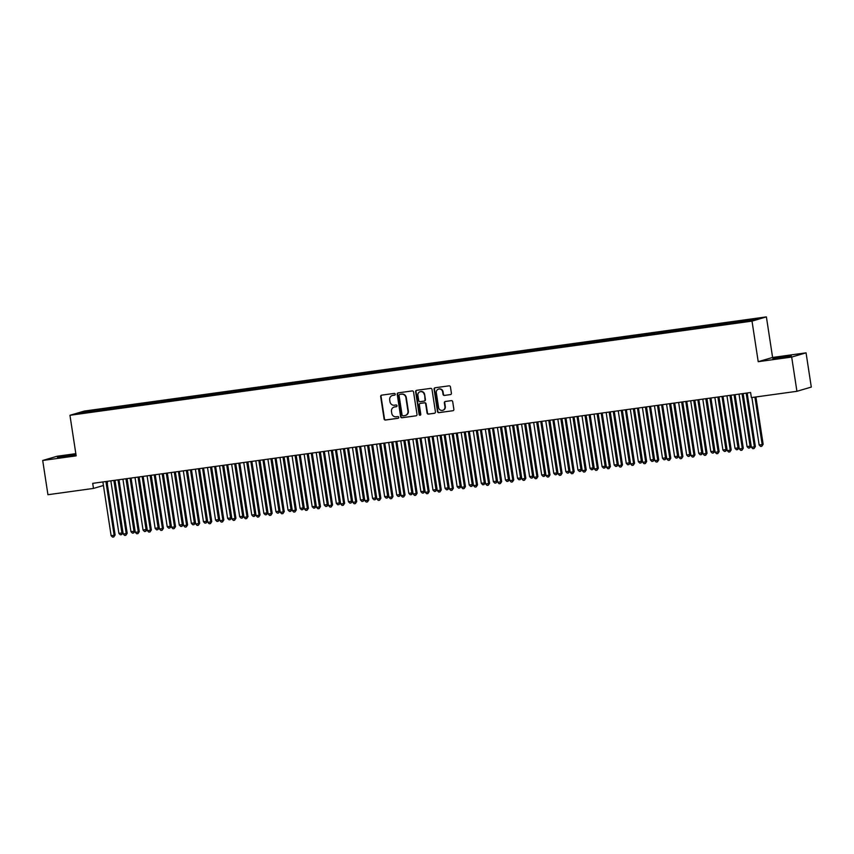 <?xml version="1.0" encoding="UTF-8"?>
<svg xmlns="http://www.w3.org/2000/svg" width="854" height="854" viewBox="0 0 854 854"><rect width="100%" height="100%" fill="white"/><g stroke="black" fill="none" stroke-linecap="round" stroke-linejoin="round"><path stroke-width="1.28" d="M395.221 394.164A0.886 0.833 -106.4 0 0 394.249 393.406L381.653 395.146A1.26 1.196 -106.4 0 0 380.66 396.555L384.087 418.951A1.26 1.196 -106.4 0 0 385.464 420.04L398.06 418.3A0.886 0.833 -106.4 0 0 398.754 417.307A0.886 0.833 -106.4 0 0 397.793 416.56L396.171 416.784A4.035 3.822 -106.4 0 1 391.762 413.325L391.474 411.457A4.035 3.822 -106.4 0 1 394.665 406.952L396.288 406.728A0.886 0.833 -106.4 0 0 396.993 405.735A0.886 0.833 -106.4 0 0 396.021 404.977L394.399 405.212A4.035 3.822 -106.4 0 1 389.99 401.754L389.702 399.885A4.035 3.822 -106.4 0 1 392.893 395.381L394.516 395.156A0.886 0.833 -106.4 0 0 395.221 394.164M450.41 394.612A1.26 1.196 -106.4 0 0 451.403 393.203L450.442 386.926A1.26 1.196 -106.4 0 0 449.065 385.837L435.07 387.769A1.26 1.196 -106.4 0 0 434.078 389.178L437.504 411.585A1.26 1.196 -106.4 0 0 438.881 412.663L452.876 410.731A1.26 1.196 -106.4 0 0 453.869 409.322L452.705 401.732A1.26 1.196 -106.4 0 0 451.328 400.654L445.34 401.476A1.26 1.196 -106.4 0 0 444.347 402.885L444.923 406.653A3.373 3.202 -106.4 0 1 442.703 410.326A3.373 3.202 -106.4 0 1 438.582 407.529L436.319 392.776A3.373 3.202 -106.4 0 1 438.54 389.104A3.373 3.202 -106.4 0 1 442.671 391.901L443.045 394.367A1.26 1.196 -106.4 0 0 444.422 395.445L450.731 394.516L444.422 395.445M791.679 357.068L806.059 352.841L772.603 357.463L758.213 361.69L791.679 357.068L796.921 391.303L751.371 397.59L750.602 392.52L92.702 483.353L93.481 488.424L103.441 485.488M758.213 361.69L752.011 321.125L69.953 415.29L84.343 411.062L766.39 316.887L752.011 321.125M75.825 453.655L57.079 456.249L42.7 460.477L76.166 455.855L69.953 415.29M42.7 460.477L47.941 494.712L93.481 488.424M413.56 392.018A1.26 1.196 -106.4 0 0 412.194 390.929L398.199 392.861A1.26 1.196 -106.4 0 0 397.206 394.27L400.633 416.677A1.26 1.196 -106.4 0 0 402.01 417.755L415.994 415.823A1.26 1.196 -106.4 0 0 416.998 414.414L413.56 392.018M416.635 390.321L430.629 388.389A1.26 1.196 -106.4 0 1 432.007 389.467L435.433 411.863A1.26 1.196 -106.4 0 1 434.44 413.272L428.452 414.105A1.26 1.196 -106.4 0 1 427.075 413.026L425.676 403.942A1.26 1.196 -106.4 0 0 424.31 402.853L420.328 403.408A1.26 1.196 -106.4 0 0 419.335 404.817L420.787 414.275A0.886 0.833 -106.4 0 1 420.2 415.236A0.886 0.833 -106.4 0 1 419.122 414.5L415.642 391.73A1.26 1.196 -106.4 0 1 416.635 390.321A1.26 1.196 -106.4 0 0 416.026 391.612L415.642 391.73M98.968 410.635L98.797 409.504L84.13 411.745L78.141 413.507L90.044 412.076L737.546 322.684L752.225 320.442L758.203 318.681L744.923 320.517L744.784 321.467M98.797 409.504L109.493 408.244L109.333 409.418M111.052 408.959L110.871 407.838L109.493 408.244M110.871 407.838L121.578 406.579L121.407 407.742M123.125 407.294L122.955 406.173L121.578 406.579M122.955 406.173L133.651 404.903L133.491 406.077M135.21 405.629L135.039 404.497L133.651 404.903M135.039 404.497L145.735 403.237L145.575 404.412M147.294 403.963L147.112 402.832L145.735 403.237M147.112 402.832L157.819 401.572L157.648 402.746M159.367 402.287L159.196 401.166L157.819 401.572M159.196 401.166L169.893 399.907L169.732 401.07M171.451 400.622L171.28 399.501L169.893 399.907M171.28 399.501L181.977 398.231L181.817 399.405M183.525 398.957L183.354 397.825L181.977 398.231M183.354 397.825L194.061 396.566L193.89 397.74M195.609 397.291L195.438 396.16L194.061 396.566M195.438 396.16L206.134 394.9L205.974 396.075M207.693 395.615L207.522 394.495L206.134 394.9M207.522 394.495L218.218 393.235L218.048 394.409M219.766 393.95L219.595 392.829L218.218 393.235M219.595 392.829L230.302 391.559L230.132 392.733M231.85 392.285L231.68 391.153L230.302 391.559M231.68 391.153L242.376 389.894L242.216 391.068M243.934 390.62L243.764 389.488L242.376 389.894M243.764 389.488L254.46 388.228L254.289 389.403M256.008 388.944L255.837 387.823L254.46 388.228M255.837 387.823L266.544 386.563L266.373 387.737M268.092 387.278L267.921 386.157L266.544 386.563M267.921 386.157L278.617 384.887L278.457 386.061M280.176 385.613L279.995 384.481L278.617 384.887M279.995 384.481L290.702 383.222L290.531 384.396M292.249 383.948L292.079 382.816L290.702 383.222M292.079 382.816L302.775 381.557L302.615 382.731M304.334 382.272L304.163 381.151L302.775 381.557M304.163 381.151L314.859 379.891L314.699 381.065M316.418 380.606L316.236 379.486L314.859 379.891M316.236 379.486L326.943 378.226L326.772 379.389M328.491 378.941L328.32 377.81L326.943 378.226M328.32 377.81L339.017 376.55L338.857 377.724M340.575 377.276L340.404 376.144L339.017 376.55M340.404 376.144L351.101 374.885L350.941 376.059M352.649 375.6L352.478 374.479L351.101 374.885M352.478 374.479L363.185 373.219L363.014 374.394M364.733 373.935L364.562 372.814L363.185 373.219M364.562 372.814L375.258 371.554L375.098 372.718M376.817 372.269L376.646 371.148L375.258 371.554M376.646 371.148L387.342 369.878L387.172 371.052M388.89 370.604L388.719 369.472L387.342 369.878M388.719 369.472L399.426 368.213L399.256 369.387M400.974 368.939L400.804 367.807L399.426 368.213M400.804 367.807L411.5 366.547L411.34 367.722M413.058 367.263L412.888 366.142L411.5 366.547M412.888 366.142L423.584 364.882L423.413 366.046M425.132 365.597L424.961 364.477L423.584 364.882M424.961 364.477L435.668 363.206L435.497 364.38M437.216 363.932L437.045 362.801L435.668 363.206M437.045 362.801L447.742 361.541L447.581 362.715M449.3 362.267L449.119 361.135L447.742 361.541M449.119 361.135L459.826 359.876L459.655 361.05M461.373 360.591L461.203 359.47L459.826 359.876M461.203 359.47L471.899 358.21L471.739 359.374M473.458 358.926L473.287 357.805L471.899 358.21M473.287 357.805L483.983 356.534L483.823 357.709M485.542 357.26L485.36 356.129L483.983 356.534M485.36 356.129L496.067 354.869L495.896 356.043M497.615 355.595L497.444 354.463L496.067 354.869M497.444 354.463L508.141 353.204L507.981 354.378M509.699 353.919L509.528 352.798L508.141 353.204M509.528 352.798L520.225 351.538L520.065 352.713M521.773 352.254L521.602 351.133L520.225 351.538M521.602 351.133L532.309 349.862L532.138 351.037M533.857 350.588L533.686 349.457L532.309 349.862M533.686 349.457L544.382 348.197L544.222 349.371M545.941 348.923L545.77 347.791L544.382 348.197M545.77 347.791L556.466 346.532L556.296 347.706M558.014 347.247L557.843 346.126L556.466 346.532M557.843 346.126L568.55 344.867L568.38 346.041M570.098 345.582L569.928 344.461L568.55 344.867M569.928 344.461L580.624 343.191L580.464 344.365M582.182 343.916L582.012 342.785L580.624 343.191M582.012 342.785L592.708 341.525L592.537 342.7M594.256 342.251L594.085 341.12L592.708 341.525M594.085 341.12L604.792 339.86L604.621 341.034M606.34 340.575L606.169 339.454L604.792 339.86M606.169 339.454L616.866 338.195L616.705 339.369M618.424 338.91L618.243 337.789L616.866 338.195M618.243 337.789L628.95 336.529L628.779 337.693M630.498 337.245L630.327 336.113L628.95 336.529M630.327 336.113L641.023 334.853L640.863 336.028M642.582 335.579L642.411 334.448L641.023 334.853M642.411 334.448L653.107 333.188L652.947 334.362M654.666 333.903L654.484 332.782L653.107 333.188M654.484 332.782L665.191 331.523L665.02 332.697M666.739 332.238L666.568 331.117L665.191 331.523M666.568 331.117L677.265 329.857L677.105 331.021M678.823 330.573L678.652 329.452L677.265 329.857M678.652 329.452L689.349 328.182L689.189 329.356M690.897 328.907L690.726 327.776L689.349 328.182M690.726 327.776L701.433 326.516L701.262 327.69M702.981 327.242L702.81 326.111L701.433 326.516M702.81 326.111L713.506 324.851L713.346 326.025M715.065 325.566L714.894 324.445L713.506 324.851M714.894 324.445L725.59 323.186L725.42 324.349M727.138 323.901L726.967 322.78L725.59 323.186M726.967 322.78L737.675 321.51L737.504 322.684M739.222 322.236L739.052 321.104L737.675 321.51M739.052 321.104L744.923 320.517M732.839 322.182L732.668 323.356M720.755 323.847L720.595 325.022M708.681 325.513L708.51 326.687M696.597 327.189L696.437 328.352M684.513 328.854L684.353 330.028M672.44 330.519L672.269 331.694M660.356 332.185L660.195 333.359M648.271 333.861L648.111 335.024M636.198 335.526L636.027 336.7M624.114 337.191L623.954 338.365M612.04 338.857L611.87 340.031M599.956 340.522L599.786 341.696M587.872 342.198L587.712 343.372M575.799 343.863L575.628 345.037M563.715 345.528L563.544 346.703M551.631 347.194L551.471 348.368M539.557 348.87L539.386 350.044M527.473 350.535L527.313 351.709M515.389 352.2L515.229 353.375M503.316 353.866L503.145 355.04M491.231 355.542L491.071 356.705M479.147 357.207L478.987 358.381M467.074 358.872L466.903 360.046M454.99 360.537L454.83 361.712M442.916 362.213L442.746 363.377M430.832 363.879L430.662 365.053M418.748 365.544L418.588 366.718M406.675 367.209L406.504 368.384M394.591 368.885L394.42 370.049M382.507 370.551L382.346 371.725M370.433 372.216L370.262 373.39M358.349 373.881L358.189 375.055M346.265 375.557L346.105 376.721M334.192 377.222L334.021 378.397M322.107 378.888L321.947 380.062M310.023 380.553L309.863 381.727M297.95 382.218L297.779 383.393M285.866 383.894L285.706 385.069M273.792 385.56L273.622 386.734M261.708 387.225L261.537 388.399M249.624 388.89L249.464 390.064M237.551 390.566L237.38 391.74M225.467 392.232L225.296 393.406M213.383 393.897L213.222 395.071M201.309 395.562L201.138 396.736M189.225 397.238L189.065 398.402M177.141 398.903L176.981 400.078M165.068 400.569L164.897 401.743M152.983 402.234L152.823 403.408M140.899 403.91L140.739 405.074M128.826 405.575L128.655 406.75M116.742 407.241L116.582 408.415M104.658 408.906L104.498 410.08M796.921 391.303L811.3 387.075L806.059 352.841M107.423 481.314L107.358 484.335M772.603 357.463L766.39 316.887M84.13 411.745L84.824 412.578M97.42 409.909L97.249 411.084M68.085 455.46L57.474 457.434L65.278 456.623L75.889 454.648L70.263 455.161L68.085 455.46L68.192 456.196M780.673 357.858L791.284 355.883L783.481 356.694L772.87 358.669L780.673 357.858M394.815 395.05L393.278 395.263A4.035 3.822 -106.4 0 0 392.562 395.434M394.324 407.016A4.035 3.822 -106.4 0 1 395.05 406.835L396.587 406.621M381.695 395.146A1.26 1.196 -106.4 0 0 381.044 396.448L384.481 418.844A1.26 1.196 -106.4 0 0 385.848 419.922L398.359 418.193M398.231 392.861A1.26 1.196 -106.4 0 0 397.59 394.164L401.017 416.56A1.26 1.196 -106.4 0 0 402.394 417.638L415.994 415.823M399.768 394.431A0.886 0.833 -106.4 0 0 399.074 395.413L402.085 415.076A0.886 0.833 -106.4 0 0 403.045 415.834L404.764 415.588A4.035 3.822 -106.4 0 0 407.945 411.084L405.896 397.644A4.035 3.822 -106.4 0 0 401.487 394.185L400.152 394.313A0.886 0.833 -106.4 0 0 399.928 394.377M405.479 415.418A4.035 3.822 -106.4 0 0 408.34 410.977L407.945 411.084M400.152 394.313L401.871 394.078A4.035 3.822 -106.4 0 1 406.28 397.537L408.34 410.977M434.793 413.165L428.452 414.105M420.403 403.387A1.26 1.196 -106.4 0 1 420.723 403.291L424.694 402.746A1.26 1.196 -106.4 0 1 426.071 403.825L427.459 412.909A1.26 1.196 -106.4 0 0 428.836 413.987M416.026 391.612L419.517 414.382A0.886 0.833 -106.4 0 0 420.392 415.151M424.235 394.516A3.373 3.202 -106.4 0 0 420.115 391.719A3.373 3.202 -106.4 0 0 417.894 395.391L418.695 400.579A1.26 1.196 -106.4 0 0 420.061 401.668L424.043 401.113A1.26 1.196 -106.4 0 0 425.036 399.704L424.63 394.399A3.373 3.202 -106.4 0 0 420.307 391.666M424.427 400.996A1.26 1.196 -106.4 0 0 425.42 399.597L425.036 399.704M424.63 394.399L425.42 399.597M438.742 389.061A3.373 3.202 -106.4 0 1 443.055 391.794L443.429 394.249A1.26 1.196 -106.4 0 0 444.806 395.327M442.895 410.262A3.373 3.202 -106.4 0 0 445.318 406.536L444.923 406.653M445.382 401.476A1.26 1.196 -106.4 0 0 444.742 402.768L445.318 406.536M435.113 387.769A1.26 1.196 -106.4 0 0 434.472 389.072L437.899 411.468A1.26 1.196 -106.4 0 0 439.276 412.546L452.876 410.731M110.849 480.845L118.898 533.387L121.919 532.971L122.891 532.682L114.874 480.29M122.891 532.682L121.556 534.657L121.919 532.971L113.87 480.428M121.556 534.657L120.339 534.817L118.898 533.387M105.939 481.528A1.281 1.217 -106.4 0 0 105.949 481.752L114.137 535.255L111.116 535.671L102.928 482.168A1.281 1.217 -106.4 0 0 102.875 481.944M106.91 481.389A1.281 1.217 -106.4 0 0 106.921 481.464L115.109 534.967L114.137 535.255L113.774 536.942L112.568 537.113L111.116 535.671M115.109 534.967L113.774 536.942M122.933 479.179L130.972 531.711L133.993 531.295L134.964 531.017L126.947 478.624M134.964 531.017L133.63 532.981L133.993 531.295L125.954 478.763M133.63 532.981L132.423 533.152L130.972 531.711M135.017 477.503L143.056 530.046L147.048 529.341L139.031 476.959M147.048 529.341L145.714 531.316L146.077 529.629L138.038 477.087M145.714 531.316L144.507 531.487L143.056 530.046M118.023 479.852A1.281 1.217 -106.4 0 0 118.033 480.087L126.221 533.59L123.2 534.006L115.012 480.503A1.281 1.217 -106.4 0 0 114.959 480.279M118.994 479.724A1.281 1.217 -106.4 0 0 119.005 479.799L127.193 533.302L126.221 533.59L125.858 535.277L124.652 535.437L123.2 534.006M127.193 533.302L125.858 535.277M130.096 478.187A1.281 1.217 -106.4 0 0 130.118 478.421L138.295 531.914L135.284 532.33L127.097 478.838A1.281 1.217 -106.4 0 0 127.043 478.614M131.078 478.048A1.281 1.217 -106.4 0 0 131.089 478.133L139.277 531.636L138.295 531.914L137.942 533.601L136.725 533.771L135.284 532.33M139.277 531.636L137.942 533.601M147.091 475.838L155.14 528.38L159.132 527.676L151.115 475.283M159.132 527.676L157.798 529.651L158.15 527.964L150.112 475.422M157.798 529.651L156.581 529.822L155.14 528.38M159.175 474.173L167.213 526.715L170.234 526.299L171.206 526.011L163.189 473.618M171.206 526.011L169.871 527.986L170.234 526.299L162.196 473.756M169.871 527.986L168.665 528.146L167.213 526.715M142.18 476.521A1.281 1.217 -106.4 0 0 142.191 476.745L150.379 530.249L147.358 530.665L139.17 477.172A1.281 1.217 -106.4 0 0 139.117 476.938M143.152 476.383A1.281 1.217 -106.4 0 0 143.162 476.468L151.35 529.96L150.379 530.249L150.016 531.935L148.809 532.106L147.358 530.665M151.35 529.96L150.016 531.935M154.254 474.856A1.281 1.217 -106.4 0 0 154.275 475.08L162.463 528.583L159.442 529L151.254 475.497A1.281 1.217 -106.4 0 0 151.201 475.272M155.236 474.717A1.281 1.217 -106.4 0 0 155.247 474.792L163.434 528.295L162.463 528.583L162.1 530.27L160.894 530.441L159.442 529M163.434 528.295L162.1 530.27M171.259 472.508L179.297 525.039L182.318 524.623L183.29 524.345L175.273 471.952M183.29 524.345L181.955 526.31L182.318 524.623L174.28 472.091M181.955 526.31L180.749 526.48L179.297 525.039M166.338 473.18A1.281 1.217 -106.4 0 0 166.359 473.415L174.536 526.918L171.515 527.334L163.338 473.831A1.281 1.217 -106.4 0 0 163.274 473.607M167.32 473.052A1.281 1.217 -106.4 0 0 167.331 473.127L175.508 526.63L174.536 526.918L174.173 528.605L172.967 528.765L171.515 527.334M175.508 526.63L174.173 528.605M183.332 470.832L191.371 523.374L195.363 522.669L187.346 470.287M195.363 522.669L194.029 524.644L194.392 522.958L186.353 470.415M194.029 524.644L192.823 524.815L191.371 523.374M178.422 471.515A1.281 1.217 -106.4 0 0 178.433 471.75L186.62 525.242L183.599 525.658L175.412 472.166A1.281 1.217 -106.4 0 0 175.358 471.942M179.393 471.376A1.281 1.217 -106.4 0 0 179.404 471.461L187.592 524.964L186.62 525.242L186.257 526.929L185.051 527.099L183.599 525.658M187.592 524.964L186.257 526.929M195.417 469.166L203.455 521.709L206.476 521.292L207.447 521.004L199.43 468.611M207.447 521.004L206.113 522.979L206.476 521.292L198.438 468.75M206.113 522.979L204.907 523.15L203.455 521.709M207.501 467.501L215.539 520.043L218.56 519.627L219.531 519.339L211.514 466.946M219.531 519.339L218.197 521.314L218.56 519.627L210.522 467.085M218.197 521.314L216.991 521.474L215.539 520.043M219.574 465.836L227.612 518.367L230.633 517.951L231.605 517.673L223.588 465.281M231.605 517.673L230.27 519.638L230.633 517.951L222.595 465.419M230.27 519.638L229.064 519.808L227.612 518.367M231.658 464.17L239.696 516.702L242.717 516.286L243.689 515.997L235.672 463.615M243.689 515.997L242.355 517.972L242.717 516.286L234.679 463.743M242.355 517.972L241.148 518.143L239.696 516.702M243.742 462.494L251.781 515.037L254.802 514.62L255.773 514.332L247.756 461.939M255.773 514.332L254.439 516.307L254.802 514.62L246.753 462.078M254.439 516.307L253.232 516.478L251.781 515.037M255.816 460.829L263.854 513.371L266.875 512.955L267.846 512.667L259.829 460.274M267.846 512.667L266.512 514.642L266.875 512.955L258.837 460.413M266.512 514.642L265.306 514.802L263.854 513.371M267.9 459.164L275.938 511.706L279.931 511.002L271.914 458.609M279.931 511.002L278.596 512.976L278.959 511.279L270.921 458.747M278.596 512.976L277.39 513.137L275.938 511.706M279.984 457.498L288.022 510.03L291.043 509.614L292.015 509.326L283.998 456.943M292.015 509.326L290.68 511.3L291.043 509.614L282.994 457.082M290.68 511.3L289.463 511.471L288.022 510.03M292.057 455.822L300.096 508.365L303.117 507.949L304.088 507.66L296.071 455.267M304.088 507.66L302.754 509.635L303.117 507.949L295.078 455.406M302.754 509.635L301.547 509.806L300.096 508.365M304.141 454.157L312.18 506.7L315.201 506.283L316.172 505.995L308.155 453.602M316.172 505.995L314.838 507.97L315.201 506.283L307.162 453.741M314.838 507.97L313.631 508.13L312.18 506.7M316.215 452.492L324.264 505.034L328.256 504.33L320.239 451.937M328.256 504.33L326.922 506.305L327.274 504.607L319.236 452.076M326.922 506.305L325.705 506.465L324.264 505.034M328.299 450.827L336.337 503.358L339.358 502.942L340.33 502.654L332.313 450.271M340.33 502.654L338.995 504.629L339.358 502.942L331.32 450.41M338.995 504.629L337.789 504.799L336.337 503.358M340.383 449.151L348.421 501.693L351.442 501.277L352.414 500.988L344.397 448.596M352.414 500.988L351.079 502.963L351.442 501.277L343.404 448.734M351.079 502.963L349.873 503.134L348.421 501.693M352.456 447.485L360.495 500.028L363.516 499.611L364.487 499.323L356.47 446.93M364.487 499.323L363.153 501.298L363.516 499.611L355.477 447.069M363.153 501.298L361.947 501.458L360.495 500.028M364.541 445.82L372.579 498.362L375.6 497.946L376.571 497.658L368.554 445.265M376.571 497.658L375.237 499.633L375.6 497.946L367.562 445.404M375.237 499.633L374.031 499.793L372.579 498.362M376.625 444.155L384.663 496.686L387.684 496.27L388.655 495.993L380.638 443.6M388.655 495.993L387.321 497.957L387.684 496.27L379.646 443.738M387.321 497.957L386.115 498.128L384.663 496.686M388.698 442.479L396.736 495.021L399.757 494.605L400.729 494.317L392.712 441.924M400.729 494.317L399.394 496.291L399.757 494.605L391.719 442.062M399.394 496.291L398.188 496.462L396.736 495.021M400.782 440.813L408.82 493.356L411.841 492.939L412.813 492.651L404.796 440.258M412.813 492.651L411.479 494.626L411.841 492.939L403.803 440.397M411.479 494.626L410.272 494.797L408.82 493.356M412.866 439.148L420.905 491.69L423.926 491.274L424.897 490.986L416.88 438.593M424.897 490.986L423.563 492.961L423.926 491.274L415.877 438.732M423.563 492.961L422.356 493.121L420.905 491.69M424.94 437.483L432.978 490.015L435.999 489.598L436.97 489.321L428.954 436.928M436.97 489.321L435.636 491.285L435.999 489.598L427.961 437.067M435.636 491.285L434.43 491.456L432.978 490.015M437.024 435.807L445.062 488.349L449.055 487.645L441.038 435.262M449.055 487.645L447.72 489.62L448.083 487.933L440.045 435.391M447.72 489.62L446.514 489.79L445.062 488.349M449.108 434.142L457.146 486.684L460.167 486.268L461.139 485.979L453.122 433.586M461.139 485.979L459.804 487.954L460.167 486.268L452.118 433.725M459.804 487.954L458.587 488.125L457.146 486.684M461.181 432.476L469.22 485.019L472.241 484.602L473.212 484.314L465.195 431.921M473.212 484.314L471.878 486.289L472.241 484.602L464.202 432.06M471.878 486.289L470.671 486.449L469.22 485.019M473.265 430.811L481.304 483.343L484.325 482.926L485.296 482.649L477.279 430.256M485.296 482.649L483.962 484.613L484.325 482.926L476.286 430.395M483.962 484.613L482.756 484.784L481.304 483.343M485.339 429.135L493.388 481.677L497.38 480.973L489.363 428.591M497.38 480.973L496.046 482.948L496.398 481.261L488.36 428.719M496.046 482.948L494.829 483.118L493.388 481.677M497.423 427.47L505.461 480.012L508.482 479.596L509.454 479.307L501.437 426.915M509.454 479.307L508.119 481.282L508.482 479.596L500.444 427.053M508.119 481.282L506.913 481.453L505.461 480.012M509.507 425.804L517.545 478.347L520.566 477.93L521.538 477.642L513.521 425.249M521.538 477.642L520.203 479.617L520.566 477.93L512.528 425.388M520.203 479.617L518.997 479.777L517.545 478.347M521.58 424.139L529.629 476.671L533.611 475.977L525.594 423.584M533.611 475.977L532.277 477.941L532.64 476.254L524.602 423.723M532.277 477.941L531.071 478.112L529.629 476.671M533.665 422.474L541.703 475.005L544.724 474.589L545.695 474.301L537.678 421.919M545.695 474.301L544.361 476.276L544.724 474.589L536.686 422.047M544.361 476.276L543.155 476.447L541.703 475.005M545.749 420.798L553.787 473.34L556.808 472.924L557.779 472.636L549.762 420.243M557.779 472.636L556.445 474.611L556.808 472.924L548.77 420.381M556.445 474.611L555.239 474.781L553.787 473.34M557.822 419.133L565.86 471.675L568.881 471.259L569.853 470.97L561.836 418.577M569.853 470.97L568.518 472.945L568.881 471.259L560.843 418.716M568.518 472.945L567.312 473.105L565.86 471.675M569.906 417.467L577.944 470.01L581.937 469.305L573.92 416.912M581.937 469.305L580.603 471.28L580.966 469.583L572.927 417.051M580.603 471.28L579.396 471.44L577.944 470.01M581.99 415.802L590.029 468.334L593.05 467.917L594.021 467.629L586.004 415.247M594.021 467.629L592.687 469.604L593.05 467.917L585.011 415.386M592.687 469.604L591.48 469.775L590.029 468.334M594.064 414.126L602.102 466.668L605.123 466.252L606.094 465.964L598.078 413.571M606.094 465.964L604.76 467.939L605.123 466.252L597.085 413.71M604.76 467.939L603.554 468.109L602.102 466.668M606.148 412.461L614.186 465.003L617.207 464.587L618.179 464.298L610.162 411.906M618.179 464.298L616.844 466.273L617.207 464.587L609.169 412.044M616.844 466.273L615.638 466.433L614.186 465.003M618.232 410.795L626.27 463.338L630.263 462.633L622.246 410.24M630.263 462.633L628.928 464.608L629.291 462.911L621.242 410.379M628.928 464.608L627.711 464.768L626.27 463.338M630.305 409.13L638.344 461.662L641.365 461.245L642.336 460.957L634.319 408.575M642.336 460.957L641.002 462.932L641.365 461.245L633.326 408.714M641.002 462.932L639.795 463.103L638.344 461.662M190.495 469.849A1.281 1.217 -106.4 0 0 190.517 470.074L198.704 523.577L195.683 523.993L187.496 470.501A1.281 1.217 -106.4 0 0 187.442 470.266M191.477 469.711A1.281 1.217 -106.4 0 0 191.488 469.796L199.676 523.288L198.704 523.577L198.341 525.263L197.135 525.434L195.683 523.993M199.676 523.288L198.341 525.263M202.579 468.184A1.281 1.217 -106.4 0 0 202.59 468.408L210.778 521.911L207.757 522.328L199.58 468.825A1.281 1.217 -106.4 0 0 199.516 468.6M203.562 468.045A1.281 1.217 -106.4 0 0 203.562 468.12L211.749 521.623L210.778 521.911L210.415 523.598L209.209 523.769L207.757 522.328M211.749 521.623L210.415 523.598M214.664 466.508A1.281 1.217 -106.4 0 0 214.674 466.743L222.862 520.246L219.841 520.662L211.653 467.159A1.281 1.217 -106.4 0 0 211.6 466.935M215.635 466.38A1.281 1.217 -106.4 0 0 215.646 466.455L223.833 519.958L222.862 520.246L222.499 521.933L221.293 522.093L219.841 520.662M223.833 519.958L222.499 521.933M226.737 464.843A1.281 1.217 -106.4 0 0 226.758 465.078L234.946 518.57L231.925 518.986L223.737 465.494A1.281 1.217 -106.4 0 0 223.684 465.27M227.719 464.704A1.281 1.217 -106.4 0 0 227.73 464.789L235.917 518.293L234.946 518.57L234.583 520.257L233.377 520.428L231.925 518.986M235.917 518.293L234.583 520.257M238.821 463.178A1.281 1.217 -106.4 0 0 238.832 463.412L247.019 516.905L243.998 517.321L235.811 463.829A1.281 1.217 -106.4 0 0 235.757 463.594M239.803 463.039A1.281 1.217 -106.4 0 0 239.803 463.124L247.991 516.617L247.019 516.905L246.657 518.591L245.45 518.762L243.998 517.321M247.991 516.617L246.657 518.591M250.905 461.512A1.281 1.217 -106.4 0 0 250.916 461.736L259.104 515.24L256.083 515.656L247.895 462.153A1.281 1.217 -106.4 0 0 247.841 461.929M251.877 461.373A1.281 1.217 -106.4 0 0 251.887 461.459L260.075 514.951L259.104 515.24L258.741 516.926L257.534 517.097L256.083 515.656M260.075 514.951L258.741 516.926M262.979 459.836A1.281 1.217 -106.4 0 0 263 460.071L271.188 513.574L268.167 513.991L259.979 460.487A1.281 1.217 -106.4 0 0 259.926 460.263M263.961 459.708A1.281 1.217 -106.4 0 0 263.971 459.783L272.159 513.286L271.188 513.574L270.825 515.261L269.608 515.421L268.167 513.991M272.159 513.286L270.825 515.261M275.063 458.171A1.281 1.217 -106.4 0 0 275.073 458.406L283.261 511.898L280.24 512.325L272.052 458.822A1.281 1.217 -106.4 0 0 271.999 458.598M276.034 458.043A1.281 1.217 -106.4 0 0 276.045 458.118L284.233 511.621L283.261 511.898L282.898 513.596L281.692 513.756L280.24 512.325M284.233 511.621L282.898 513.596M287.147 456.506A1.281 1.217 -106.4 0 0 287.157 456.741L295.345 510.233L292.324 510.649L284.136 457.157A1.281 1.217 -106.4 0 0 284.083 456.922M288.118 456.367A1.281 1.217 -106.4 0 0 288.129 456.452L296.317 509.945L295.345 510.233L294.982 511.92L293.776 512.09L292.324 510.649M296.317 509.945L294.982 511.92M299.22 454.84A1.281 1.217 -106.4 0 0 299.242 455.065L307.419 508.568L304.408 508.984L296.221 455.481A1.281 1.217 -106.4 0 0 296.167 455.257M300.202 454.702A1.281 1.217 -106.4 0 0 300.213 454.787L308.401 508.279L307.419 508.568L307.066 510.254L305.849 510.425L304.408 508.984M308.401 508.279L307.066 510.254M311.304 453.164A1.281 1.217 -106.4 0 0 311.315 453.399L319.503 506.902L316.482 507.319L308.294 453.816A1.281 1.217 -106.4 0 0 308.241 453.591M312.276 453.036A1.281 1.217 -106.4 0 0 312.286 453.111L320.474 506.614L319.503 506.902L319.14 508.589L317.934 508.749L316.482 507.319M320.474 506.614L319.14 508.589M323.378 451.499A1.281 1.217 -106.4 0 0 323.399 451.734L331.587 505.226L328.566 505.653L320.378 452.15A1.281 1.217 -106.4 0 0 320.325 451.926M324.36 451.371A1.281 1.217 -106.4 0 0 324.371 451.446L332.558 504.949L331.587 505.226L331.224 506.924L330.018 507.084L328.566 505.653M332.558 504.949L331.224 506.924M335.462 449.834A1.281 1.217 -106.4 0 0 335.483 450.069L343.66 503.561L340.65 503.977L332.462 450.485A1.281 1.217 -106.4 0 0 332.398 450.261M336.444 449.695A1.281 1.217 -106.4 0 0 336.455 449.78L344.632 503.273L343.66 503.561L343.297 505.248L342.091 505.419L340.65 503.977M344.632 503.273L343.297 505.248M347.546 448.169A1.281 1.217 -106.4 0 0 347.557 448.393L355.744 501.896L352.723 502.312L344.536 448.809A1.281 1.217 -106.4 0 0 344.482 448.585M348.517 448.03A1.281 1.217 -106.4 0 0 348.528 448.115L356.716 501.608L355.744 501.896L355.381 503.582L354.175 503.753L352.723 502.312M356.716 501.608L355.381 503.582M359.619 446.493A1.281 1.217 -106.4 0 0 359.641 446.727L367.828 500.23L364.807 500.647L356.62 447.144A1.281 1.217 -106.4 0 0 356.566 446.92M360.601 446.364A1.281 1.217 -106.4 0 0 360.612 446.439L368.8 499.942L367.828 500.23L367.466 501.917L366.259 502.077L364.807 500.647M368.8 499.942L367.466 501.917M371.703 444.827A1.281 1.217 -106.4 0 0 371.714 445.062L379.902 498.565L376.881 498.982L368.704 445.478A1.281 1.217 -106.4 0 0 368.64 445.254M372.686 444.699A1.281 1.217 -106.4 0 0 372.686 444.774L380.873 498.277L379.902 498.565L379.539 500.252L378.333 500.412L376.881 498.982M380.873 498.277L379.539 500.252M383.788 443.162A1.281 1.217 -106.4 0 0 383.798 443.397L391.986 496.889L388.965 497.306L380.777 443.813A1.281 1.217 -106.4 0 0 380.724 443.589M384.759 443.023A1.281 1.217 -106.4 0 0 384.77 443.109L392.957 496.612L391.986 496.889L391.623 498.576L390.417 498.747L388.965 497.306M392.957 496.612L391.623 498.576M395.861 441.497A1.281 1.217 -106.4 0 0 395.882 441.721L404.07 495.224L401.049 495.64L392.861 442.137A1.281 1.217 -106.4 0 0 392.808 441.913M396.843 441.358A1.281 1.217 -106.4 0 0 396.854 441.443L405.042 494.936L404.07 495.224L403.707 496.911L402.501 497.081L401.049 495.64M405.042 494.936L403.707 496.911M407.945 439.831A1.281 1.217 -106.4 0 0 407.956 440.056L416.144 493.559L413.122 493.975L404.935 440.472A1.281 1.217 -106.4 0 0 404.881 440.248M408.927 439.693A1.281 1.217 -106.4 0 0 408.927 439.767L417.115 493.27L416.144 493.559L415.781 495.245L414.574 495.416L413.122 493.975M417.115 493.27L415.781 495.245M420.029 438.155A1.281 1.217 -106.4 0 0 420.04 438.39L428.228 491.893L425.207 492.31L417.019 438.807A1.281 1.217 -106.4 0 0 416.965 438.582M421.001 438.027A1.281 1.217 -106.4 0 0 421.011 438.102L429.199 491.605L428.228 491.893L427.865 493.58L426.658 493.74L425.207 492.31M429.199 491.605L427.865 493.58M432.103 436.49A1.281 1.217 -106.4 0 0 432.124 436.725L440.312 490.217L437.291 490.634L429.103 437.141A1.281 1.217 -106.4 0 0 429.05 436.917M433.085 436.351A1.281 1.217 -106.4 0 0 433.095 436.437L441.283 489.94L440.312 490.217L439.949 491.904L438.732 492.075L437.291 490.634M441.283 489.94L439.949 491.904M444.187 434.825A1.281 1.217 -106.4 0 0 444.197 435.049L452.385 488.552L449.364 488.968L441.176 435.476A1.281 1.217 -106.4 0 0 441.123 435.241M445.158 434.686A1.281 1.217 -106.4 0 0 445.169 434.771L453.357 488.264L452.385 488.552L452.022 490.239L450.816 490.409L449.364 488.968M453.357 488.264L452.022 490.239M456.271 433.159A1.281 1.217 -106.4 0 0 456.282 433.384L464.469 486.887L461.448 487.303L453.26 433.8A1.281 1.217 -106.4 0 0 453.207 433.576M457.242 433.021A1.281 1.217 -106.4 0 0 457.253 433.095L465.441 486.599L464.469 486.887L464.106 488.573L462.9 488.744L461.448 487.303M465.441 486.599L464.106 488.573M468.344 431.483A1.281 1.217 -106.4 0 0 468.366 431.718L476.543 485.221L473.532 485.638L465.345 432.135A1.281 1.217 -106.4 0 0 465.291 431.91M469.326 431.355A1.281 1.217 -106.4 0 0 469.337 431.43L477.525 484.933L476.543 485.221L476.19 486.908L474.973 487.068L473.532 485.638M477.525 484.933L476.19 486.908M480.428 429.818A1.281 1.217 -106.4 0 0 480.439 430.053L488.627 483.545L485.606 483.962L477.418 430.469A1.281 1.217 -106.4 0 0 477.365 430.245M481.4 429.679A1.281 1.217 -106.4 0 0 481.41 429.765L489.598 483.268L488.627 483.545L488.264 485.232L487.058 485.403L485.606 483.962M489.598 483.268L488.264 485.232M492.502 428.153A1.281 1.217 -106.4 0 0 492.523 428.377L500.711 481.88L497.69 482.296L489.502 428.804A1.281 1.217 -106.4 0 0 489.449 428.569M493.484 428.014A1.281 1.217 -106.4 0 0 493.495 428.1L501.682 481.592L500.711 481.88L500.348 483.567L499.142 483.738L497.69 482.296M501.682 481.592L500.348 483.567M504.586 426.488A1.281 1.217 -106.4 0 0 504.607 426.712L512.784 480.215L509.774 480.631L501.586 427.128A1.281 1.217 -106.4 0 0 501.522 426.904M505.568 426.349A1.281 1.217 -106.4 0 0 505.579 426.424L513.756 479.927L512.784 480.215L512.421 481.902L511.215 482.072L509.774 480.631M513.756 479.927L512.421 481.902M516.67 424.812A1.281 1.217 -106.4 0 0 516.681 425.046L524.868 478.55L521.847 478.966L513.66 425.463A1.281 1.217 -106.4 0 0 513.606 425.239M517.641 424.684A1.281 1.217 -106.4 0 0 517.652 424.758L525.84 478.261L524.868 478.55L524.505 480.236L523.299 480.396L521.847 478.966M525.84 478.261L524.505 480.236M528.743 423.146A1.281 1.217 -106.4 0 0 528.765 423.381L536.952 476.874L533.931 477.29L525.744 423.797A1.281 1.217 -106.4 0 0 525.69 423.573M529.726 423.008A1.281 1.217 -106.4 0 0 529.736 423.093L537.924 476.596L536.952 476.874L536.59 478.56L535.383 478.731L533.931 477.29M537.924 476.596L536.59 478.56M540.828 421.481A1.281 1.217 -106.4 0 0 540.838 421.716L549.026 475.208L546.005 475.625L537.828 422.132A1.281 1.217 -106.4 0 0 537.764 421.897M541.81 421.342A1.281 1.217 -106.4 0 0 541.82 421.428L549.997 474.92L549.026 475.208L548.663 476.895L547.457 477.066L546.005 475.625M549.997 474.92L548.663 476.895M552.912 419.816A1.281 1.217 -106.4 0 0 552.922 420.04L561.11 473.543L558.089 473.959L549.901 420.456A1.281 1.217 -106.4 0 0 549.848 420.232M553.883 419.677A1.281 1.217 -106.4 0 0 553.894 419.762L562.081 473.255L561.11 473.543L560.747 475.23L559.541 475.4L558.089 473.959M562.081 473.255L560.747 475.23M564.985 418.14A1.281 1.217 -106.4 0 0 565.006 418.375L573.194 471.878L570.173 472.294L561.985 418.791A1.281 1.217 -106.4 0 0 561.932 418.567M565.967 418.012A1.281 1.217 -106.4 0 0 565.978 418.086L574.166 471.589L573.194 471.878L572.831 473.564L571.625 473.724L570.173 472.294M574.166 471.589L572.831 473.564M577.069 416.474A1.281 1.217 -106.4 0 0 577.08 416.709L585.268 470.202L582.247 470.629L574.059 417.126A1.281 1.217 -106.4 0 0 574.005 416.901M578.051 416.346A1.281 1.217 -106.4 0 0 578.051 416.421L586.239 469.924L585.268 470.202L584.905 471.899L583.698 472.059L582.247 470.629M586.239 469.924L584.905 471.899M589.153 414.809A1.281 1.217 -106.4 0 0 589.164 415.044L597.352 468.536L594.331 468.953L586.143 415.46A1.281 1.217 -106.4 0 0 586.09 415.225M590.125 414.67A1.281 1.217 -106.4 0 0 590.135 414.756L598.323 468.248L597.352 468.536L596.989 470.223L595.782 470.394L594.331 468.953M598.323 468.248L596.989 470.223M601.227 413.144A1.281 1.217 -106.4 0 0 601.248 413.368L609.436 466.871L606.415 467.287L598.227 413.784A1.281 1.217 -106.4 0 0 598.174 413.56M602.209 413.005A1.281 1.217 -106.4 0 0 602.219 413.09L610.407 466.583L609.436 466.871L609.073 468.558L607.856 468.729L606.415 467.287M610.407 466.583L609.073 468.558M613.311 411.468A1.281 1.217 -106.4 0 0 613.321 411.703L621.509 465.206L618.488 465.622L610.3 412.119A1.281 1.217 -106.4 0 0 610.247 411.895M614.282 411.34A1.281 1.217 -106.4 0 0 614.293 411.414L622.481 464.918L621.509 465.206L621.146 466.892L619.94 467.053L618.488 465.622M622.481 464.918L621.146 466.892M625.395 409.803A1.281 1.217 -106.4 0 0 625.406 410.037L633.593 463.53L630.572 463.957L622.385 410.454A1.281 1.217 -106.4 0 0 622.331 410.23M626.366 409.674A1.281 1.217 -106.4 0 0 626.377 409.749L634.565 463.252L633.593 463.53L633.23 465.227L632.024 465.387L630.572 463.957M634.565 463.252L633.23 465.227M642.389 407.454L650.428 459.996L653.449 459.58L654.42 459.292L646.403 406.899M654.42 459.292L653.086 461.267L653.449 459.58L645.41 407.038M653.086 461.267L651.88 461.438L650.428 459.996M637.468 408.137A1.281 1.217 -106.4 0 0 637.49 408.372L645.667 461.865L642.656 462.281L634.469 408.788A1.281 1.217 -106.4 0 0 634.415 408.564M638.45 407.998A1.281 1.217 -106.4 0 0 638.461 408.084L646.649 461.576L645.667 461.865L645.314 463.551L644.097 463.722L642.656 462.281M646.649 461.576L645.314 463.551M654.463 405.789L662.512 458.331L666.504 457.627L658.487 405.234M666.504 457.627L665.17 459.601L665.522 457.915L657.484 405.372M665.17 459.601L663.953 459.762L662.512 458.331M649.552 406.472A1.281 1.217 -106.4 0 0 649.563 406.696L657.751 460.199L654.73 460.616L646.542 407.112A1.281 1.217 -106.4 0 0 646.489 406.888M650.524 406.333A1.281 1.217 -106.4 0 0 650.534 406.419L658.722 459.911L657.751 460.199L657.388 461.886L656.182 462.057L654.73 460.616M658.722 459.911L657.388 461.886M666.547 404.123L674.585 456.666L677.606 456.249L678.578 455.961L670.561 403.568M678.578 455.961L677.243 457.936L677.606 456.249L669.568 403.707M677.243 457.936L676.037 458.096L674.585 456.666M661.626 404.796A1.281 1.217 -106.4 0 0 661.647 405.031L669.835 458.534L666.814 458.95L658.626 405.447A1.281 1.217 -106.4 0 0 658.573 405.223M662.608 404.668A1.281 1.217 -106.4 0 0 662.619 404.743L670.806 458.246L669.835 458.534L669.472 460.221L668.266 460.381L666.814 458.95M670.806 458.246L669.472 460.221M678.631 402.458L686.669 454.99L689.69 454.574L690.662 454.296L682.645 401.903M690.662 454.296L689.327 456.26L689.69 454.574L681.652 402.042M689.327 456.26L688.121 456.431L686.669 454.99M673.71 403.131A1.281 1.217 -106.4 0 0 673.731 403.366L681.908 456.869L678.898 457.285L670.71 403.782A1.281 1.217 -106.4 0 0 670.657 403.558M674.692 403.003A1.281 1.217 -106.4 0 0 674.703 403.077L682.88 456.58L681.908 456.869L681.545 458.555L680.339 458.715L678.898 457.285M682.88 456.58L681.545 458.555M690.705 400.782L698.753 453.325L702.735 452.62L694.718 400.227M702.735 452.62L701.401 454.595L701.764 452.908L693.726 400.366M701.401 454.595L700.195 454.766L698.753 453.325M685.794 401.465A1.281 1.217 -106.4 0 0 685.805 401.7L693.992 455.193L690.971 455.609L682.784 402.117A1.281 1.217 -106.4 0 0 682.73 401.892M686.765 401.327A1.281 1.217 -106.4 0 0 686.776 401.412L694.964 454.915L693.992 455.193L693.629 456.879L692.423 457.05L690.971 455.609M694.964 454.915L693.629 456.879M702.789 399.117L710.827 451.659L713.848 451.243L714.819 450.955L706.802 398.562M714.819 450.955L713.485 452.93L713.848 451.243L705.81 398.701M713.485 452.93L712.279 453.1L710.827 451.659M697.867 399.8A1.281 1.217 -106.4 0 0 697.889 400.024L706.077 453.527L703.055 453.944L694.868 400.441A1.281 1.217 -106.4 0 0 694.814 400.216M698.85 399.661A1.281 1.217 -106.4 0 0 698.86 399.747L707.048 453.239L706.077 453.527L705.714 455.214L704.507 455.385L703.055 453.944M707.048 453.239L705.714 455.214M714.873 397.452L722.911 449.994L725.932 449.578L726.903 449.289L718.887 396.896M726.903 449.289L725.569 451.264L725.932 449.578L717.894 397.035M725.569 451.264L724.363 451.424L722.911 449.994M709.952 398.135A1.281 1.217 -106.4 0 0 709.962 398.359L718.15 451.862L715.129 452.278L706.952 398.775A1.281 1.217 -106.4 0 0 706.888 398.551M710.934 397.996A1.281 1.217 -106.4 0 0 710.944 398.071L719.121 451.574L718.15 451.862L717.787 453.549L716.581 453.72L715.129 452.278M719.121 451.574L717.787 453.549M726.946 395.786L734.984 448.318L738.005 447.902L738.977 447.624L730.96 395.231M738.977 447.624L737.642 449.588L738.005 447.902L729.967 395.37M737.642 449.588L736.436 449.759L734.984 448.318M722.036 396.459A1.281 1.217 -106.4 0 0 722.046 396.694L730.234 450.197L727.213 450.613L719.025 397.11A1.281 1.217 -106.4 0 0 718.972 396.886M723.007 396.331A1.281 1.217 -106.4 0 0 723.018 396.405L731.205 449.909L730.234 450.197L729.871 451.883L728.665 452.044L727.213 450.613M731.205 449.909L729.871 451.883M739.03 394.11L747.069 446.653L751.061 445.948L743.044 393.566M751.061 445.948L749.727 447.923L750.09 446.236L742.051 393.694M749.727 447.923L748.52 448.094L747.069 446.653M734.109 394.794A1.281 1.217 -106.4 0 0 734.13 395.028L742.318 448.521L739.297 448.937L731.109 395.445A1.281 1.217 -106.4 0 0 731.056 395.221M735.091 394.655A1.281 1.217 -106.4 0 0 735.102 394.74L743.29 448.243L742.318 448.521L741.955 450.207L740.749 450.378L739.297 448.937M743.29 448.243L741.955 450.207M751.883 397.516L759.153 444.987L762.174 444.571L763.145 444.283L755.897 396.961M763.145 444.283L761.811 446.258L762.174 444.571L754.904 397.099M761.811 446.258L760.604 446.428L759.153 444.987M746.193 393.128A1.281 1.217 -106.4 0 0 746.204 393.352L754.392 446.856L751.371 447.272L743.183 393.779A1.281 1.217 -106.4 0 0 743.129 393.545M747.175 392.989A1.281 1.217 -106.4 0 0 747.175 393.075L755.363 446.567L754.392 446.856L754.029 448.542L752.822 448.713L751.371 447.272M755.363 446.567L754.029 448.542M70.359 455.855L70.263 455.161M785.755 357.079L785.659 356.396M783.588 357.431L783.481 356.694M105.949 481.752L106.921 481.464M118.033 480.087L119.005 479.799M130.118 478.421L131.089 478.133M142.191 476.745L143.162 476.468M154.275 475.08L155.247 474.792M166.359 473.415L167.331 473.127M178.433 471.75L179.404 471.461M190.517 470.074L191.488 469.796M202.59 468.408L203.562 468.12M214.674 466.743L215.646 466.455M226.758 465.078L227.73 464.789M238.832 463.412L239.803 463.124M250.916 461.736L251.887 461.459M263 460.071L263.971 459.783M275.073 458.406L276.045 458.118M287.157 456.741L288.129 456.452M299.242 455.065L300.213 454.787M311.315 453.399L312.286 453.111M323.399 451.734L324.371 451.446M335.483 450.069L336.455 449.78M347.557 448.393L348.528 448.115M359.641 446.727L360.612 446.439M371.714 445.062L372.686 444.774M383.798 443.397L384.77 443.109M395.882 441.721L396.854 441.443M407.956 440.056L408.927 439.767M420.04 438.39L421.011 438.102M432.124 436.725L433.095 436.437M444.197 435.049L445.169 434.771M456.282 433.384L457.253 433.095M468.366 431.718L469.337 431.43M480.439 430.053L481.41 429.765M492.523 428.377L493.495 428.1M504.607 426.712L505.579 426.424M516.681 425.046L517.652 424.758M528.765 423.381L529.736 423.093M540.838 421.716L541.82 421.428M552.922 420.04L553.894 419.762M565.006 418.375L565.978 418.086M577.08 416.709L578.051 416.421M589.164 415.044L590.135 414.756M601.248 413.368L602.219 413.09M613.321 411.703L614.293 411.414M625.406 410.037L626.377 409.749M637.49 408.372L638.461 408.084M649.563 406.696L650.534 406.419M661.647 405.031L662.619 404.743M673.731 403.366L674.703 403.077M685.805 401.7L686.776 401.412M697.889 400.024L698.86 399.747M709.962 398.359L710.944 398.071M722.046 396.694L723.018 396.405M734.13 395.028L735.102 394.74M746.204 393.352L747.175 393.075"/></g></svg>
